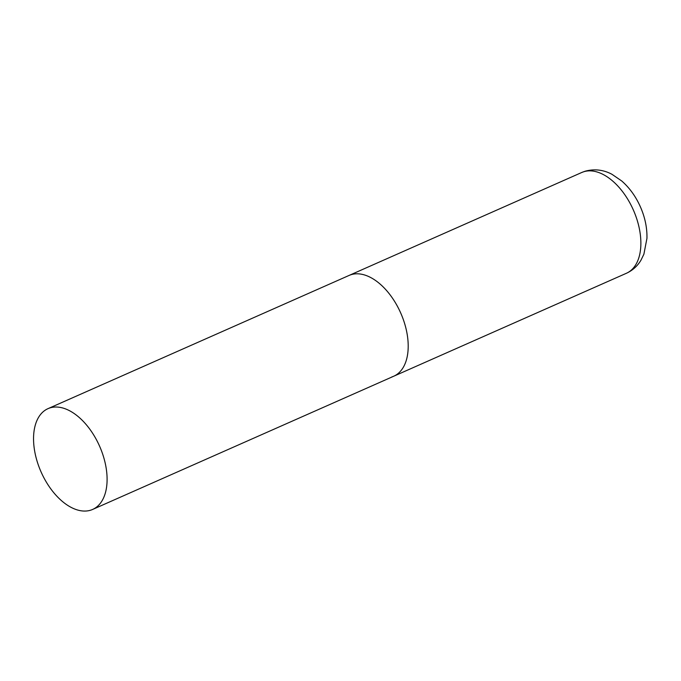 <?xml version="1.0" encoding="UTF-8"?>
<svg xmlns="http://www.w3.org/2000/svg" width="681" height="681" viewBox="0 0 681 681"><rect width="100%" height="100%" fill="white"/><g stroke="black" fill="none" stroke-linecap="round" stroke-linejoin="round"><path stroke-width="1.02" d="M48.019 408.643A55.118 31.964 -113.9 0 0 39.762 468.826A55.118 31.964 -113.9 0 0 92.616 509.448A55.118 31.964 -113.9 0 0 100.882 449.264A55.118 31.964 -113.9 0 0 48.019 408.643L581.795 172.472A55.118 31.964 66.1 0 1 583.66 171.774A55.118 31.964 66.1 0 1 634.011 211.519A55.118 31.964 66.1 0 1 626.401 273.277L393.729 376.227A55.118 31.964 -113.9 0 0 401.986 316.044A55.118 31.964 -113.9 0 0 349.123 275.422A55.118 31.964 66.1 0 1 350.987 274.715A55.118 31.964 66.1 0 1 401.339 314.46A55.118 31.964 66.1 0 1 393.729 376.227A55.118 31.964 66.1 0 1 391.864 376.933M581.795 172.472L584.868 171.306C596.973 167.849 606.584 171.382 612.023 174.336L621.693 180.95C629.602 187.888 635.858 196.571 640.463 207.007C645.026 217.418 647.188 227.854 646.95 238.316L643.894 254.192L640.991 260.159C637.484 266.05 632.615 270.425 626.401 273.277M393.729 376.227L92.616 509.448"/></g></svg>
